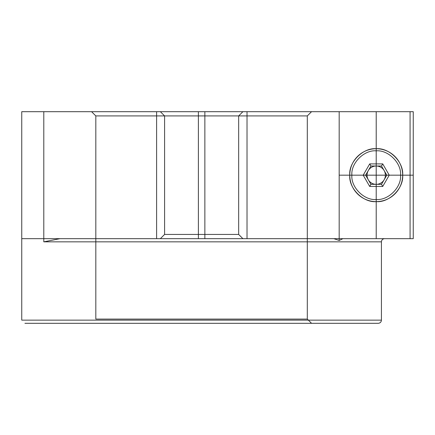 <?xml version="1.0" encoding="UTF-8"?>
<svg xmlns="http://www.w3.org/2000/svg" width="435" height="435" viewBox="0 0 435 435"><rect width="100%" height="100%" fill="white"/><g stroke="black" fill="none" stroke-linecap="round" stroke-linejoin="round"><path stroke-width="0.65" d="M363.192 175.174L369.706 186.457L370.924 184.337L365.634 175.174L370.924 166.012L381.506 166.012L386.797 175.174L381.506 184.337L370.924 184.337L365.634 175.174L370.924 166.012L381.506 166.012L386.797 175.174L381.506 184.337L370.924 184.337L365.634 175.174L370.924 166.012L381.506 166.012L382.729 163.897L369.706 163.897L363.192 175.174L389.243 175.174L382.729 163.897M400.553 175.174L402.669 175.174C403.854 162.086 389.303 147.541 376.215 148.721C363.127 147.541 348.582 162.086 349.762 175.174L351.882 175.174C350.789 187.219 364.177 200.6 376.215 199.513C388.259 200.6 401.641 187.219 400.553 175.174C401.641 163.136 388.259 149.749 376.215 150.842C364.177 149.749 350.789 163.136 351.882 175.174C350.789 163.136 364.177 149.749 376.215 150.842C388.259 149.749 401.641 163.136 400.553 175.174C401.641 187.219 388.259 200.6 376.215 199.513C364.177 200.6 350.789 187.219 351.882 175.174L349.762 175.174C348.582 162.086 363.127 147.541 376.215 148.721C389.303 147.541 403.854 162.086 402.669 175.174L400.553 175.174M402.669 175.174C403.854 188.263 389.303 202.813 376.215 201.628C363.127 202.813 348.582 188.263 349.762 175.174C348.582 188.263 363.127 202.813 376.215 201.628C389.303 202.813 403.854 188.263 402.669 175.174C403.854 162.086 389.303 147.541 376.215 148.721C363.127 147.541 348.582 162.086 349.762 175.174C348.582 162.086 363.127 147.541 376.215 148.721C389.303 147.541 403.854 162.086 402.669 175.174C403.854 188.263 389.303 202.813 376.215 201.628C363.127 202.813 348.582 188.263 349.762 175.174C348.582 188.263 363.127 202.813 376.215 201.628C389.303 202.813 403.854 188.263 402.669 175.174C403.854 188.263 389.303 202.813 376.215 201.628C363.127 202.813 348.582 188.263 349.762 175.174C348.582 162.086 363.127 147.541 376.215 148.721C389.303 147.541 403.854 162.086 402.669 175.174C403.854 162.086 389.303 147.541 376.215 148.721C363.127 147.541 348.582 162.086 349.762 175.174C348.582 188.263 363.127 202.813 376.215 201.628C389.303 202.813 403.854 188.263 402.669 175.174L349.762 175.174M369.706 186.457L382.729 186.457L381.506 184.337L370.924 184.337M370.924 166.012L369.706 163.897M382.729 186.457L389.243 175.174M164.593 115.922L238.663 115.922L242.893 111.692L160.363 111.692L242.893 111.692L160.363 111.692L242.893 111.692L238.663 115.922L164.593 115.922L160.363 111.692L164.593 115.922L238.663 115.922L164.593 115.922L164.593 234.432L238.663 234.432L238.663 115.922L238.663 234.432L164.593 234.432L164.593 115.922M381.43 320.138C381.239 322.063 380.185 323.123 378.254 323.308L24.925 323.308L378.254 323.308C380.179 323.123 381.239 322.063 381.43 320.138L381.43 241.838C381.615 239.908 382.675 238.853 384.605 238.663L342.91 238.663L410.074 238.663L342.91 238.663L339.18 240.468L342.91 238.663L384.605 238.663C382.675 238.848 381.62 239.908 381.43 241.838L43.794 241.838L60.073 238.663L333.797 238.663L60.073 238.663L43.794 241.838L43.794 111.692L21.75 111.692L156.616 111.692L43.794 111.692C14.621 111.692 14.621 111.692 43.794 111.692L43.794 241.838L381.43 241.838L381.43 320.138L21.75 320.138L381.43 320.138M95.82 319.078L95.82 115.922L307.306 115.922L307.306 319.078L95.82 319.078L307.306 319.078L311.547 323.308L307.306 319.078L307.306 115.922L311.547 111.692L413.25 111.692L247.02 111.692L339.18 111.692L339.18 240.468L333.797 238.663L198.393 238.663L333.797 238.663L339.18 240.468L339.18 111.692L410.074 111.692L410.074 238.663L413.25 238.663L384.605 238.663L413.25 238.663L413.25 111.692L410.074 111.692L410.074 238.663L413.25 238.663L413.25 111.692L413.25 238.663L413.25 111.692L91.584 111.692L311.547 111.692L307.306 115.922L95.82 115.922L91.584 111.692M204.863 238.663L204.863 111.692L247.02 111.692L156.616 111.692L413.25 111.692L204.863 111.692L204.863 238.663M160.363 238.663L242.893 238.663L160.363 238.663L242.893 238.663L160.363 238.663L164.593 234.432L238.663 234.432L242.893 238.663L238.663 234.432L164.593 234.432L160.363 238.663M198.393 238.663L156.616 238.663L156.616 111.692L43.794 111.692L204.863 111.692L156.616 111.692L156.616 238.663L60.073 238.663L198.393 238.663L198.393 111.692L198.393 238.663M247.02 238.663L247.02 111.692L247.02 238.663M311.547 323.308L91.584 323.308L311.547 323.308M21.75 320.138L21.75 111.692L413.25 111.692M342.851 111.692L57.692 111.692L342.851 111.692M190.802 111.692L238.565 111.692L190.802 111.692M307.306 111.692L95.82 111.692L307.306 111.692M339.18 175.174L413.25 175.174M376.215 238.663L376.215 111.692M350.92 182.912A26.453 26.453 0 0 0 395.562 193.216A26.453 26.453 0 0 0 382.169 149.401A26.453 26.453 0 0 0 350.92 182.912M401.51 182.912A26.453 26.453 0 0 1 356.869 193.216A26.453 26.453 0 0 1 370.267 149.401A26.453 26.453 0 0 1 401.51 182.912M376.215 201.628L376.215 148.721M381.506 166.012L386.797 175.174L381.506 184.337M384.98 177.855A9.162 9.162 0 0 1 369.516 181.428A9.162 9.162 0 0 1 374.154 166.246A9.162 9.162 0 0 1 384.98 177.855M381.43 238.663L21.75 238.663L381.43 238.663M307.306 238.663L95.82 238.663L307.306 238.663"/></g></svg>
